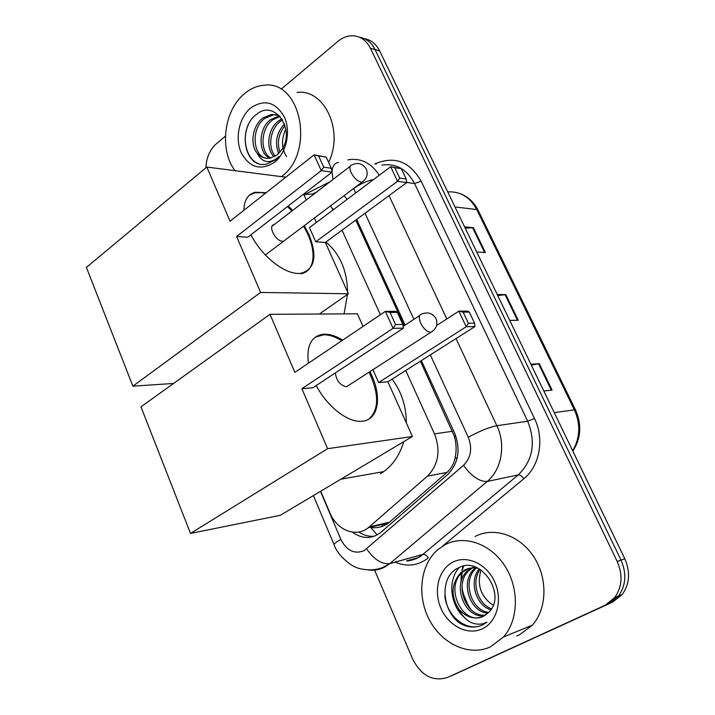 <?xml version="1.0" encoding="UTF-8"?>
<svg xmlns="http://www.w3.org/2000/svg" width="715" height="715" viewBox="0 0 715 715"><rect width="100%" height="100%" fill="white"/><g stroke="black" fill="none" stroke-linecap="round" stroke-linejoin="round"><path stroke-width="1.07" d="M384.473 525.453L383.437 523.595M377.225 534.883L370.772 527.563C377.413 528.313 383.347 526.776 388.576 522.951L446.982 472.392C451.362 468.459 454.123 463.374 455.267 457.126C456.626 450.379 456.34 443.479 454.436 436.427L420.402 361.173M404.163 325.718L355.757 220.086M332.895 210.058L330.696 205.714M314.216 193.89L306.252 194.337L304.063 195.034M320.74 491.196L329.928 512.896C336.81 530.199 356.043 537.912 368.386 527.67L427.454 476.127C438.483 464.768 440.833 450.682 434.497 433.871L405.727 370.486M380.407 314.716L342.029 230.176M469.004 607.589L462.096 590.894M460.961 582.439L461.398 573.332M461.872 570.686L463.052 566.262M281.281 89.062L337.864 41.381C342.288 37.707 347.034 35.83 352.12 35.75C360.146 35.973 366.259 40.156 370.468 48.307L617.215 561.498C623.006 574.932 622.166 586.979 614.677 597.642L605.006 605.328L447.626 677.427C433.013 681.94 421.35 675.8 412.635 659.007L374.419 569.676M205.902 167.819C206.358 157.684 209.826 149.685 216.314 143.813L225.404 136.154M370.468 48.307L375.071 49.585C371.505 42.543 366.33 38.44 359.565 37.278C366.33 38.44 371.505 42.543 375.071 49.585L621.013 560.104C626.787 573.457 625.947 585.442 618.484 596.042L608.849 603.701L451.129 675.925M316.924 191.808L313.045 193.756M347.097 199.405L344.112 195.606M352.325 532.121C361.915 539.003 371.219 539.244 380.255 532.854L447.51 474.715C458.529 463.481 460.88 449.556 454.561 432.95L421.367 360.566M405.11 325.093L356.66 219.416M374.463 536.17C369.003 536.742 363.765 535.356 358.769 532.014M364.167 38.601C370.915 39.763 376.072 43.847 379.629 50.854L375.071 49.585L621.013 560.104C626.787 573.457 625.947 585.442 618.484 596.042L608.849 603.701L447.626 677.427M379.629 50.854L624.776 558.719C630.532 572 629.692 583.914 622.256 594.469L612.657 602.093L451.978 675.559M464.58 226.852L473.384 227.71L485.431 252.565L476.708 251.966M530.914 364.266L539.28 363.658L552.096 390.113L543.82 391.007M497.229 294.482L505.818 294.625L518.241 320.266L509.732 320.392M497.756 295.581L505.818 294.625M531.325 365.124L539.28 363.658M465.215 228.174L473.384 227.71M235.038 170.679C219.165 150.213 223.75 110.611 244.181 93.924C250.179 88.821 256.667 85.952 263.656 85.291C300.952 79.329 315.538 152.045 281.487 176.65M276.946 114.784L273.711 114.749L264.925 118.306C250.5 128.244 252.842 156.505 266.561 158.31M279.342 115.633L271.727 114.382L262.932 117.939C252.511 125.491 249.705 144.216 257.096 153.18C260.725 157.246 265.042 158.909 270.038 158.167L277.197 154.797L281.487 150.052C296.073 130.121 274.712 99.063 256.908 114.105C238.202 126.716 243.449 164.021 262.316 164.522L266.275 164.244L275.427 159.901L278.877 156.549L275.641 159.275C267.75 163.798 261.565 161.769 257.096 153.18M280.101 116.438L272.835 119.745C260.314 128.414 259.911 152.259 270.797 158.006M279.574 115.866L270.869 119.387C257.865 128.369 258.106 153.359 269.734 158.221M282.586 119.87L280.62 121.166C270.1 128.682 267.49 147.567 275.195 156.201M281.942 118.833L278.68 120.817C267.669 128.62 265.506 148.738 274.077 156.817M285.035 125.572C278.537 133.928 276.821 142.785 279.905 152.143M284.463 123.847C276.428 132.999 274.497 142.866 278.68 153.466M250.509 108.126C264.184 98.84 275.463 101.78 284.356 116.965C291.085 131.515 286.402 152.965 274.614 162.242C260.707 170.983 249.553 167.775 241.161 152.617C234.806 138.344 239.087 117.698 250.509 108.126M286.599 156.603C281.424 148.371 281.165 139.148 285.812 128.941M297.02 92.432C324.512 88.633 344.165 130.979 328.614 162.412M248.328 124.696C241.599 139.398 246.72 158.65 257.552 163.234M325.87 242.054C339.875 253.745 347.106 270.377 347.562 291.952M347.508 294.383L344.049 313.894M304.295 225.618L308.907 234.44C317.469 255.988 314.984 268.885 301.471 273.148C287.224 276.142 262.387 257.641 250.956 234.761M236.602 236.477L321.276 170.635L314.091 154.86L230.051 221.221L206.823 167.051L86.408 267.419L132.874 386.163L260.6 292.435L236.602 236.477L247.756 237.228L332.064 172.145L321.276 170.635L323.725 167.167L318.586 155.906L314.091 154.86L326.165 157.077L318.586 155.906M243.949 210.246C244.083 200.191 247.891 194.185 255.389 192.246L266.114 192.737M288.261 205.956L292.73 210.371M260.6 292.435L348.384 293.776L325.343 242.439L315.771 241.795L309.452 227.647L390.667 166.711L401.267 168.677L406.183 179.018L406.746 182.593L325.343 242.439M316.37 222.454L314.385 218.012M306.288 199.977L303.643 194.087M285.786 177.204L206.823 167.051M132.874 386.163L173.566 383.463M319.319 314.037L348.384 293.776M323.725 167.167L331.286 168.257L326.165 157.077M332.064 172.145L331.286 168.257M406.746 182.593L397.558 181.306L315.771 241.795M406.183 179.018L399.739 178.098L397.558 181.306L390.667 166.711L394.805 167.676L399.739 178.098M401.267 168.677L394.805 167.676M283.641 241.178L285.508 239.775M249.464 195.195L254.576 192.889L261.154 192.585L265.31 193.372M274.194 224.599L274.077 224.626C267.508 225.448 275.498 241.232 282.532 241.259M287.457 206.581L291.926 210.988M303.482 226.226C317.058 248.132 316.218 271.646 300.64 273.756M392.088 379.138C401.49 391.623 406.245 406.227 406.361 422.958M403.716 441.709C399.873 454.686 393.223 464.652 383.749 471.605L380.389 473.786M369.95 371.603L371.675 375.241C382.346 398.3 377.967 420.885 361.334 421.296C347.535 422.386 327.077 406.424 316.227 385.51M301.873 388.683L393.098 328.346L385.367 311.374L294.866 372.336L269.984 314.323L140.971 406.835L190.503 533.417L327.613 448.68L301.873 388.683L312.723 387.816L403.466 328.122L393.098 328.346L395.556 324.565L390.024 312.446L385.367 311.374L395.779 311.338L397.317 312.419L390.024 312.446M308.415 363.202C306.369 345.997 311.15 336.363 322.769 334.316C328.811 333.726 335.424 335.675 342.619 340.17M327.613 448.68L412.439 436.507L387.888 381.801L378.628 382.543L372.899 369.7M363.032 326.415L357.375 313.814L269.984 314.323M190.503 533.417L280.352 515.283L412.439 436.507M395.556 324.565L402.822 324.431L397.317 312.419M403.466 328.122L402.822 324.431M436.579 325.566L458.86 311.132L467.681 311.105L469.308 312.089L474.563 323.153L475.001 326.549L387.888 381.801M475.001 326.549L466.225 326.746L378.628 382.543M474.563 323.153L468.405 323.26L466.225 326.746L458.86 311.132L463.132 312.124L468.405 323.26M469.308 312.089L463.132 312.124M335.317 372.953C336.461 380.738 340.152 385.349 346.391 386.779L348.983 385.144M315.217 337.212L323.591 334.79C329.222 334.709 335.281 336.694 341.761 340.751M369.083 372.157C379.245 394.188 379.111 409.883 368.69 419.24M490.427 646.869C469.389 656.683 442.147 644.135 429.509 620.102C416.675 596.176 420.152 565.002 437.535 549.889L444.962 544.767C463.847 534.588 490.249 543.328 504.736 565.717C519.358 587.971 518.786 619.78 503.512 636.976L490.427 646.869M475.055 536.5C493.573 526.598 519.412 534.927 533.569 556.449C547.86 577.836 547.288 608.492 532.344 625.16L519.537 634.777L516.775 635.921M468.772 568.47L462.534 572.232C444.095 587.265 462.453 624.955 482.187 616.857M478.21 568.38C473.375 567.388 468.995 567.889 465.054 569.864L460.755 572.795C451.362 583.404 450.62 595.389 458.529 608.742C466.001 617.394 474.277 619.923 483.376 616.348L488.711 612.371C507.176 595.3 481.052 555.528 459.227 567.522C436.32 576.558 442.871 619.53 466.43 626.117C472.159 627.654 477.575 627.243 482.688 624.865L486.987 622.184L482.768 623.82C472.561 625.58 464.482 620.557 458.529 608.742M474.206 566.772L472.365 567.549M473.884 567.12L473.285 567.424M472.472 567.898L469.612 570.016C452.961 583.601 466.439 617.885 485.628 615.043M471.525 567.978L467.851 570.57C450.781 584.495 465.376 619.655 484.797 615.57M476.342 568.05C461.604 580.473 471.176 610.798 488.694 612.389M475.359 567.942L474.84 568.38C459.423 580.973 469.853 612.576 487.961 613.13M480.114 569.435C470.774 581.921 477.986 604.255 491.536 608.823M479.193 568.908C468.468 581.536 476.262 605.846 490.883 609.815M452.729 562.213C466.77 554.733 486.566 563.652 494.655 581.76C502.949 599.751 497.041 622.032 482.375 628.78C467.825 635.796 448.564 626.009 440.985 608.385C433.201 590.867 438.563 569.435 452.729 562.213M493.091 605.221C480.757 596.668 476.735 584.933 481.016 570.007M459.2 567.531C447.599 580.285 450.236 604.22 463.177 616.321M444.775 595.568C446.705 616.124 465.867 631.515 481.159 625.527M455.696 435.721L454.436 436.427M456.921 459.048L455.267 457.126M334.093 209.155L332.412 208.986M452.524 431.27L434.497 433.871M446.982 472.392L427.454 476.127M389.514 522.182L369.333 526.892M320.49 491.348L340.849 539.423C346.704 550.72 354.461 554.465 364.132 550.648L463.526 465.349C470.979 457.77 472.57 448.421 468.298 437.276L430.314 354.89M456.018 338.588L496.845 425.711C506.059 444.641 501.635 469.773 487.201 481.463L389.764 563.643L384.813 567.004C379.674 569.694 374.222 570.695 368.466 569.98M406.88 560.801L417.944 557.691L422.887 554.366L389.845 563.572C381.828 564.528 374.097 559.639 366.643 548.905M374.875 164.03L375.956 163.494C394.841 155.798 409.901 161.697 421.135 181.208L534.48 418.481C544.615 438.894 539.727 466.1 523.827 478.746L442.415 546.242M463.526 465.349C471.641 476.431 479.533 481.803 487.201 481.463L518.25 474.894L422.887 554.366C424.746 554.152 426.569 555.323 428.365 557.888C418.212 565.735 407.112 567.165 395.064 562.169M605.006 605.328L612.657 602.093M617.215 561.498L624.776 558.719M347.848 159.838C360.735 157.738 371.21 162.877 379.263 175.264M406.719 182.441L414.575 183.549C406.889 169.205 395.994 163.065 381.873 165.12M468.298 437.276C479.39 431.181 488.899 427.32 496.845 425.711L527.697 421.233L414.575 183.549L421.135 181.208M523.827 478.746C521.87 476.11 520.011 474.832 518.25 474.894C532.952 460.451 536.098 442.567 527.697 421.233L534.48 418.481M389.023 195.624L446.804 318.935M329.946 181.816L304 194.873M413.905 319.301L365.016 213.276M355.659 192.978L353.576 188.474M376.126 164.227L375.956 163.494M353.639 188.599C359.824 184.121 366.536 181.047 373.793 179.376M332.967 179.492L332.019 172.181M332.028 171.966C332.35 166.166 334.495 163.002 338.454 162.466M406.513 560.9C406.102 561.338 417.149 560.104 422.806 554.438L389.764 563.643L383.186 567.272C371.434 572.527 356.856 568.291 355.641 567.093C353.326 567.075 337.9 556.502 334.102 544.723C334.021 543.802 336.264 542.033 340.849 539.423M381.336 524.086L382.65 526.213M454.981 206.957L476.735 209.549L478.121 210.29L575.539 410.026L574.377 409.856L476.735 209.549C469.996 197.081 460.326 191.2 447.715 191.915M572.652 450.736C580.16 437.866 580.741 424.236 574.377 409.856L554.268 412.644M517.463 320.275L505.058 294.678M484.627 252.511L472.615 227.701M551.337 390.193L538.529 363.765M351.11 172.601C349.26 168.141 349.581 165.558 352.048 164.852C358.135 162.153 362.889 163.592 366.312 169.151C368.234 174.487 366.822 178.795 362.058 182.084L361.102 182.075C357.241 181.065 353.907 177.91 351.11 172.601M363.899 180.743L265.345 254.969M420.715 323.189C418.49 317.639 418.954 314.537 422.109 313.894C428.169 311.74 432.807 313.331 436.025 318.684C438.054 324.565 436.293 329.115 430.725 332.332L430.725 332.332C426.998 331.849 423.664 328.802 420.715 323.189M433.111 330.848L346.462 386.77M471.167 609.779C466.332 603.022 463.275 595.524 461.997 587.283M461.452 580.669L462.015 572.724M462.694 569.274L463.579 566.155M388.576 522.951L368.386 527.67M614.677 597.642L622.256 594.469M313.393 495.575L334.102 544.723M575.539 410.026C581.947 424.531 581.054 438.241 572.849 451.138M460.397 193.72C468.173 196.741 474.081 202.265 478.121 210.29M271.727 114.382L273.711 114.749M272.031 226.262L350.216 166.255M254.576 192.889L255.389 192.246M340.858 479.202L383.749 471.605M403.162 326.38L419.732 315.467M321.911 334.906L322.769 334.316M460.755 572.795L462.534 572.232M467.851 570.57L469.612 570.016M474.84 568.38L476.038 568.005M503.512 636.976L532.344 625.16"/></g></svg>
